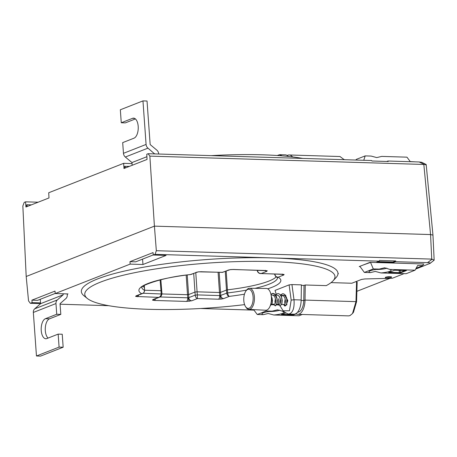 <?xml version="1.0" encoding="UTF-8"?>
<svg xmlns="http://www.w3.org/2000/svg" width="457" height="457" viewBox="0 0 457 457"><rect width="100%" height="100%" fill="white"/><g stroke="black" fill="none" stroke-linecap="round" stroke-linejoin="round"><path stroke-width="0.69" d="M272.144 298.33L272.069 303.368L270.298 305.71L271.915 303.882L272.269 302.306L272.366 300.449L271.167 295.485L272.435 300.226L272.144 303.042M273.783 304.259L274.211 305.179L275.565 305.779L276.799 304.031L277.25 300.597L276.565 296.782L274.811 294.04L272.481 293.405L270.938 294.319L273.12 293.337L274.817 294.04L276.565 296.782L277.319 300.375L277.033 303.191M275.188 305.859L276.953 303.517L277.028 298.478M278.347 303.037L279.096 305.327L280.067 306.007L281.683 304.185L282.135 300.746L281.449 296.93L279.695 294.188L278.005 293.485L275.52 294.794M280.067 306.007L281.838 303.665L281.912 298.632L281.449 296.93L279.701 294.188L278.01 293.485M283.551 304.556L284.957 306.156L286.568 304.333L287.019 300.895L286.333 297.079L284.58 294.337L282.889 293.634L280.409 294.942M279.393 296.547L279.198 296.981M284.957 306.156L286.722 303.814L286.796 298.781L286.333 297.079L284.585 294.337L282.894 293.634M278.627 298.752L278.404 303.271M281.569 304.493L284.443 304.516L285.242 303.202L285.459 300.62L284.825 297.758L283.386 295.696L282.032 295.165L280.792 295.513M276.685 304.345L279.558 304.368L280.358 303.054L280.575 300.472L279.935 297.61L278.502 295.542L275.651 294.971M271.801 304.196L274.668 304.219L275.474 302.905L275.691 300.323L275.051 297.456L273.617 295.393L271.052 294.834M285.179 298.844L284.722 302.083L285.025 303.802M286.802 303.488L287.093 300.672L286.796 298.781M286.83 298.987L285.019 295.742L283.66 295.216M282.843 295.359L281.329 296.604M280.295 298.695L279.838 301.934L280.141 303.648M281.918 303.339L282.209 300.523L281.912 298.632M275.405 298.547L274.948 301.786L275.257 303.499M277.062 298.689L275.245 295.445L273.892 294.919M272.178 298.541L271.292 296.359M245.398 306.379A9.591 4.69 -88.3 0 0 245.5 306.538A9.591 4.69 -88.3 0 0 252.064 304.602A9.591 4.69 -88.3 0 0 251.516 291.252A9.591 4.69 -88.3 0 0 245.975 290.926A9.591 4.69 -88.3 0 0 245.398 306.379M245.975 290.926L246.54 290.155A10.557 5.164 91.7 0 1 249.545 288.281A10.557 5.164 91.7 0 1 252.635 290.509A10.557 5.164 91.7 0 1 254.052 302.391A10.557 5.164 91.7 0 1 248.899 309.389A10.557 5.164 91.7 0 1 246.015 307.338L245.5 306.538M249.545 288.281L266.38 288.458A10.894 5.33 91.7 0 1 269.573 290.761A10.894 5.33 91.7 0 1 271.03 303.014A10.894 5.33 91.7 0 1 265.711 310.24L248.899 309.389M211.174 155.631A124.595 22.279 -4.1 0 1 262.592 154.814A124.595 22.279 -4.1 0 1 302.757 158.425M277.222 155.517L279.655 154.683L282.003 155.866M292.526 156.917A14.007 6.849 -88.3 0 0 289.19 154.974A14.007 6.849 -88.3 0 0 287.773 155.226A14.007 6.849 -88.3 0 0 287.236 155.483M189.404 301.283A3.113 0.805 -96.9 0 1 188.335 297.793L195.208 295.165L194.979 292.074L188.57 294.594L188.798 297.678A3.113 2.656 68.6 0 0 191.729 300.792L186.45 301.426L154.38 300.449L152.529 300.158L152.872 299.609L158.528 297.387L135.649 296.456L135.986 295.902L141.63 293.685A71.155 12.722 -4.1 0 1 190.409 274.531L198.378 271.824L222.365 272.321L230.345 269.601A3.113 0.805 83.1 0 0 230.499 269.641L232.984 269.516A3.113 1.52 -88.3 0 0 233.298 269.459L267.219 270.727L266.877 271.281L261.221 273.503L284.1 274.434L283.763 274.988L278.119 277.205A71.155 12.722 -4.1 0 1 267.711 288.824M265.477 270.39L265.06 270.493A3.113 2.656 68.6 0 0 266.877 271.281M201.331 271.675A3.113 1.52 91.7 0 1 201.017 271.732L222.325 272.383L228.94 269.938A3.113 2.656 68.6 0 1 228.02 270.098M282.363 274.097L281.94 274.2A3.113 2.656 68.6 0 0 283.763 274.988M135.986 295.902A3.113 2.656 68.6 0 0 136.906 295.742L142.647 293.485C143.075 292.531 143.241 294.976 144.635 290.463L144.292 285.476M220.303 295.576L226.723 293.126L226.483 290.041L220.537 292.377L220.765 295.462A3.113 2.656 68.6 0 0 223.696 298.575L221.371 299.067A3.113 0.805 -96.9 0 1 220.303 295.576L219.714 295.593L219.48 292.503L197.087 291.823L197.321 294.908L219.714 295.593A3.113 1.52 91.7 0 1 218.417 299.209L197.384 298.57L191.729 300.792M152.872 299.609A3.113 2.656 68.6 0 0 153.792 299.449L159.733 297.113M186.45 301.426A3.113 1.52 -88.3 0 0 187.741 297.81L188.335 297.793M386.919 277.913A3.182 0.571 -4.1 0 1 385.331 277.428A3.182 0.571 -4.1 0 1 389.998 276.702A3.182 0.571 -4.1 0 1 391.569 276.982A3.182 0.571 -4.1 0 1 390.329 277.639A3.182 0.571 -4.1 0 1 386.919 277.913M386.696 276.959A2.394 0.428 175.9 0 0 387.245 276.993A2.394 0.428 175.9 0 0 390.152 276.708M284.694 294.434L287.824 300.655L286.013 305.476M301.157 300.426L303.791 300.506A11.831 5.787 91.7 0 1 298.838 311.937A11.831 5.787 91.7 0 1 297.644 312.148L297.616 312.148M295.833 313.702A14.007 6.849 -88.3 0 0 297.747 314.33A14.007 6.849 -88.3 0 0 299.164 314.079A14.007 6.849 -88.3 0 0 305.03 300.089L355.974 301.643L356.569 281.809L355.557 281.78M297.747 314.33L348.542 315.878L349.948 315.627L352.507 313.536L355.974 301.643L356.569 301.74L353.484 312.251L352.501 313.531M276.228 294.119L275.023 290.412L289.115 284.877L291.943 284.58L294.005 299.758C294.537 307.475 293.091 312.154 289.669 313.788L288.218 314.039L284.625 312.257L283.883 311.451M280.141 306.007L283.163 310.829L289.458 310.76L291.183 300.106L294.005 299.758L301.163 299.975A14.007 6.849 91.7 0 1 295.296 313.959A14.007 6.849 91.7 0 1 293.885 314.21L288.218 314.039M305.259 284.985L305.03 300.089L303.791 300.506L304.014 285.402L305.259 284.985L326.235 285.625A125.412 22.422 175.9 0 0 332.028 281.82A125.412 22.422 175.9 0 0 333.033 280.849A125.412 22.422 175.9 0 0 270.653 261.581A125.412 22.422 175.9 0 0 135.889 272.452A125.412 22.422 175.9 0 0 87.321 298.461A125.412 22.422 175.9 0 0 149.096 309.309A125.412 22.422 175.9 0 0 244.592 304.63M87.321 298.461L83.951 295.742A128.634 22.999 -4.1 0 1 133.764 269.064A128.634 22.999 -4.1 0 1 271.995 257.914A128.634 22.999 -4.1 0 1 337.963 273.812A20.182 3.61 -4.1 0 0 338.311 273.789L337.952 273.932A128.634 22.999 -4.1 0 1 335.981 277.673L333.033 280.849M423.256 264.243L423.93 263.975L370.033 262.335L359.231 266.574L360.013 266.597M278.85 304.876L276.474 304.802M273.96 304.728L271.589 304.653M142.555 259.13L142.961 264.5L166.08 255.423L153.284 255.035L153.061 252.59L129.965 261.661L135.666 261.838L153.278 254.92M142.961 264.5L130.165 264.112L129.965 261.661M67.219 294.239L68.024 293.925L55.234 293.537L55.011 291.092L31.91 300.163L37.611 300.34L55.223 293.423M40.513 302.871L32.116 302.614L31.91 300.163M425.587 164.914C426.655 164.406 426.227 164.257 424.296 164.469L149.862 156.123L148.142 153.706L146.771 154.243L147.04 159.447L123.967 168.507L123.653 163.326L132.044 163.583M38.137 202.211L25.598 201.828L25.912 207.01L48.99 197.95L48.722 192.745L123.653 163.326M129.434 166.359L124.647 166.399L124.772 168.193M31.384 204.862L27.032 204.73L26.597 204.902L26.717 206.695M337.952 273.932L338.289 273.457M331.068 282.615L351.821 283.243L361.498 279.444L364.903 278.941L392.249 278.279L404.045 273.646M389.947 278.336L356.883 291.32M301.163 299.975L301.392 284.865L291.943 284.58M304.014 285.402L301.386 285.322M429.643 263.592C430.882 263.066 430.18 262.746 427.535 262.649L395.499 261.672L395.768 260.936L379.481 260.439L379.213 261.175L155.054 254.338L156.334 250.704L431.734 259.102L434.15 260.187L430.123 263.352L415.693 269.07M356.569 281.809L357.157 282.163L356.569 301.74M32.116 302.614L30.345 303.305L28.54 300.889L26.192 276.491L154.415 226.141L156.334 250.704M130.165 264.112L55.234 293.537M155.054 254.338L153.284 255.035M431.734 259.102L430.568 234.561L154.415 226.141L149.862 156.123M423.833 164.48L430.568 234.561L432.962 235.115L434.15 260.187M30.345 303.305L40.564 303.619M60.078 304.213L108.777 305.699M200.669 308.504L254.006 310.126M378.11 261.604L392.911 262.055L395.768 260.936M392.911 262.055L392.957 262.666L395.499 261.672M379.213 261.175L376.671 262.175L392.957 262.666M285.499 305.544L283.814 304.562M291.183 300.106L289.115 284.877M276.262 276.799A68.013 12.162 -4.1 0 1 227.432 289.841L227.672 292.926C227.894 294.811 228.454 295.953 229.34 296.359L223.696 298.575M160.07 296.964L187.741 297.81L187.513 294.719L161.972 293.942M143.127 293.257L161.972 293.994C161.35 296.096 160.59 297.141 159.704 297.124L158.528 297.387C160.23 296.867 161.115 295.673 161.178 293.805L160.995 290.721L144.623 290.224M142.647 293.485L141.63 293.685C143.509 293.365 144.492 292.269 144.572 290.389L144.383 287.31A68.013 12.162 -4.1 0 1 142.932 286.362M218.098 272.252L219.48 292.503L220.537 292.377L219.16 272.286M186.17 275.125L187.513 294.719L188.57 294.594L187.227 274.983M144.235 285.511L144.252 287.533M160.087 279.907L160.995 290.721L161.595 291.058M160.853 279.718L161.972 293.994M193.705 273.44L194.979 292.074L197.087 291.823L195.779 272.623M225.255 271.384L226.483 290.041L227.432 289.841L226.192 271.018M154.38 300.449A3.113 1.52 -88.3 0 0 155.489 298.781M195.208 295.165C195.47 297.016 196.196 298.153 197.384 298.57L197.321 294.908L195.208 295.165M137.494 296.742A3.113 1.52 -88.3 0 0 138.608 295.073M246.586 290.086A68.042 12.168 175.9 0 1 227.672 292.926L226.723 293.126C227.02 294.993 227.894 296.073 229.34 296.359A71.155 12.722 -4.1 0 0 244.455 294.182M274.743 274.44L274.68 274.371C275.131 275.857 275.68 276.674 276.308 276.828L278.119 277.205C276.296 277.068 275.217 276.074 274.874 274.217L275.422 274M191.22 274.417L196.973 272.155A3.113 2.656 68.6 0 1 196.053 272.315M257.502 270.264L257.342 270.847C257.994 273.829 261.244 273.617 260.627 273.549L281.94 274.2A3.113 1.52 -88.3 0 0 282.255 274.143M260.627 273.549L261.221 273.503C259.13 273.44 257.902 272.503 257.537 270.687L258.536 270.298M223.022 272.263L222.325 272.383M232.984 269.516L265.06 270.493A3.113 1.52 -88.3 0 0 265.374 270.441M344.207 159.687L339.979 156.523L289.19 154.974M279.655 154.683L285.322 154.854A14.007 6.849 91.7 0 1 288.361 156.454M386.748 161.458L387.879 161.018L388.233 161.504L371.947 161.007L371.592 160.521L148.142 153.706M387.879 161.018L419.183 161.972L421.742 162.298L426.175 164.509L432.962 235.115M25.598 201.828L24.227 202.365L22.85 205.993L26.192 276.491M125.087 166.228L125.207 168.016M27.032 204.73L27.157 206.518M370.261 272.612L375.317 271.435L380.949 272.943L406.124 273.709L415.07 270.196L389.895 269.43L384.634 267.779L379.201 269.104L373.3 268.922L364.355 272.435L370.261 272.612A11.077 1.982 -4.1 0 1 369.193 271.435A11.077 1.982 -4.1 0 1 379.201 269.104M375.928 269.47A7.912 1.417 175.9 0 0 376.025 269.47A7.912 1.417 175.9 0 0 386.879 268.128M363.743 160.281L365.194 155.894L371.147 156.077L376.734 157.579L381.749 156.403L406.964 157.168L410.249 161.584L415.476 161.858M423.319 263.957L370.53 262.347M365.194 155.894L356.254 159.407L355.9 160.041M364.355 272.435L359.853 266.328M416.15 268.242L422.868 265.608L417.698 265.448L415.07 270.196M389.895 269.43A11.077 1.982 -4.1 0 1 390.912 269.876A11.077 1.982 -4.1 0 1 380.949 272.943M389.016 272.258L399.395 272.658L405.77 270.384M373.3 268.922L370.536 262.398L363.475 264.906M422.868 265.608L423.325 264.009M389.261 272.315L389.13 272.72L388.758 272.515L394.568 270.236L406.342 270.595L406.044 270.276M405.976 270.39L406.342 270.595L400.532 272.875L400.064 270.213M400.532 272.875L399.264 273.029L399.207 270.184M399.264 273.029L388.758 272.515M253.635 309.629L257.251 314.49L263.203 314.673L268.213 313.496L273.806 314.993L299.021 315.764L302.323 314.467M263.203 314.673A11.048 1.977 -4.1 0 1 262.112 313.496A11.048 1.977 -4.1 0 1 272.144 311.16L266.197 310.977L265.883 310.24M283.871 311.52L277.53 309.835L272.144 311.16M269.013 311.503A7.912 1.417 175.9 0 0 279.73 310.177M257.251 314.49L266.197 310.977M271.561 304.705L273.989 304.779M276.445 304.853L278.873 304.928M282.746 311.485A11.048 1.977 -4.1 0 1 283.786 311.942A11.048 1.977 -4.1 0 1 273.806 314.993M281.912 314.279L292.286 314.667L294.028 314.216M282.163 314.342L281.986 314.793L281.581 314.57L285.522 313.016M292.252 314.165L292.114 315.102L281.581 314.57M293.103 314.188L293.52 314.93L292.114 315.102M296.159 313.896L293.52 314.93M59.09 347.097L58.159 334.118L62.232 334.238L63.163 347.223L59.09 347.097L36.463 355.986L33.344 312.439A4.667 3.987 -111.4 0 1 34.692 308.835L57.319 299.952A4.667 3.987 68.6 0 0 55.971 303.551L56.737 314.262L60.81 314.382L60.038 303.677L65.917 298.524A4.667 3.987 68.6 0 0 67.265 294.919L67.196 293.897M58.159 334.118L46.848 338.557A10.117 4.947 91.7 0 1 45.826 338.74A10.117 4.947 91.7 0 1 41.187 329.52A10.117 4.947 91.7 0 1 45.426 318.7L56.737 314.262M63.163 347.223L40.536 356.106L36.463 355.986M48.071 338.077A10.117 4.947 91.7 0 1 45.312 327.715A10.117 4.947 91.7 0 1 49.493 318.826L60.81 314.382M40.256 299.301L40.57 303.682L34.692 308.835M63.123 293.777L63.197 294.794L40.57 303.682M63.197 294.794L57.319 299.952M132.17 165.285L131.976 162.561L125.332 157.025A4.667 3.987 -111.4 0 1 123.459 153.323L146.086 144.441L142.961 100.894L120.334 109.777L121.265 122.762L125.338 122.882L135.426 118.923M158.688 154.026L158.67 153.798A4.667 3.987 68.6 0 0 156.797 150.102L150.159 144.561L147.034 101.014L142.961 100.894M121.265 122.762L132.581 118.317A10.117 4.947 91.7 0 1 133.598 118.135A10.117 4.947 91.7 0 1 138.243 127.354A10.117 4.947 91.7 0 1 134.004 138.174L122.693 142.618L123.459 153.323M154.615 153.906L147.959 148.137L125.332 157.025M131.976 162.561L146.897 156.7M154.06 153.889L154.603 153.672M146.086 144.441A4.667 3.987 68.6 0 0 147.959 148.137M230.345 269.601L233.298 269.459M267.219 270.727A3.113 2.953 119.2 0 1 265.831 270.555M198.378 271.824A3.113 0.805 83.1 0 0 198.532 271.858L201.017 271.732M284.1 274.434A3.113 2.953 119.2 0 1 282.717 274.263M135.649 296.456A3.113 2.953 -60.8 0 0 137.523 295.502M221.371 299.067L218.417 299.209M152.529 300.158A3.113 2.953 -60.8 0 0 154.403 299.209M427.535 262.649L432.196 259.159M255.017 288.344A68.042 12.168 175.9 0 0 277.53 277.707M141.807 287.436A68.042 12.168 175.9 0 0 144.572 290.389L144.635 290.463M274.857 273.983L274.68 274.371L274.646 273.977M424.296 164.469L419.183 161.972M55.971 303.551L33.344 312.439M45.426 318.7L49.493 318.826M132.581 118.317L134.609 118.38M287.025 304.659L286.453 304.642M285.876 295.285L285.419 295.268M282.032 295.165L280.535 295.119M286.722 303.814L286.882 303.225M281.838 303.665L281.998 303.077M276.953 303.517L277.113 302.928M272.069 303.368L272.223 302.78M284.62 312.251L283.163 310.829M257.342 270.847L257.291 270.258M276.308 276.822L277.588 277.782M141.761 287.516C139.779 286.196 162.372 277.079 190.678 274.554M198.532 271.858L196.973 272.155M230.499 269.641L228.94 269.938M344.224 159.687L344.018 159.379M406.107 270.201L406.439 270.475M388.661 272.566L388.947 272.292M281.478 314.622L281.849 314.313"/></g></svg>
